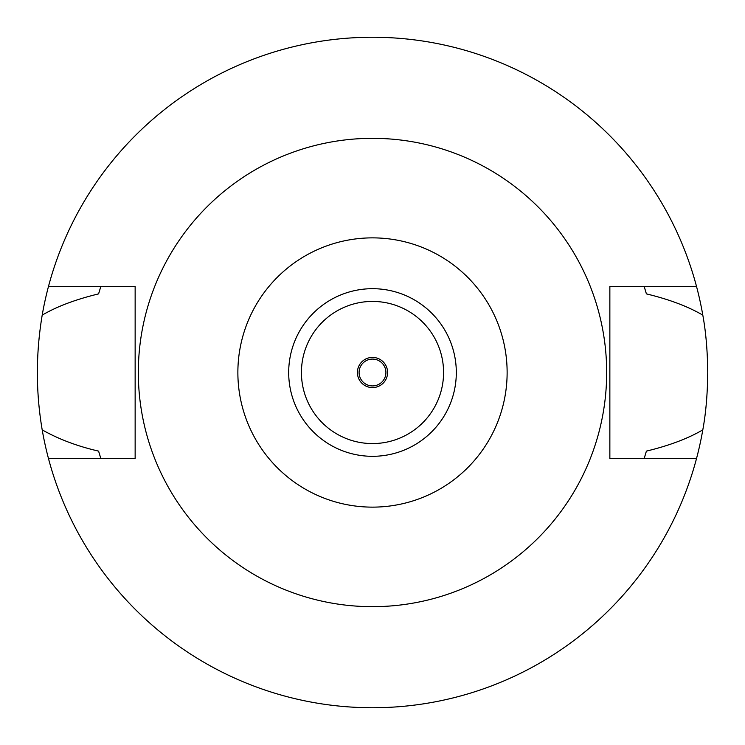 <?xml version="1.0" encoding="UTF-8"?>
<svg xmlns="http://www.w3.org/2000/svg" width="745" height="745" viewBox="0 0 745 745"><rect width="100%" height="100%" fill="white"/><g stroke="black" fill="none" stroke-linecap="round" stroke-linejoin="round"><path stroke-width="1.12" d="M372.5 456.312A83.812 83.812 0 0 0 456.312 372.5A83.812 83.812 0 0 0 372.5 288.688A83.812 83.812 0 0 0 288.688 372.5A83.812 83.812 0 0 0 372.5 456.312M372.5 443.573A71.073 71.073 0 0 0 443.573 372.5A71.073 71.073 0 0 0 372.5 301.427A71.073 71.073 0 0 0 301.427 372.5A71.073 71.073 0 0 0 372.5 443.573M372.5 387.586A15.086 15.086 0 0 0 387.586 372.5A15.086 15.086 0 0 0 372.5 357.414A15.086 15.086 0 0 0 357.414 372.5A15.086 15.086 0 0 0 372.5 387.586M372.5 385.91A13.41 13.41 0 0 0 385.91 372.5A13.41 13.41 0 0 0 372.5 359.09A13.41 13.41 0 0 0 359.09 372.5A13.41 13.41 0 0 0 372.5 385.91M644.416 457.747A284.963 284.963 0 0 1 644.127 458.659L646.399 451.116C669.14 445.64 687.942 438.563 702.805 429.865A335.25 335.25 0 0 1 42.195 429.865C58.65 439.178 77.452 446.264 98.601 451.116A284.963 284.963 0 0 0 99.914 455.558M696.491 458.659L609.857 458.659L609.857 286.341L696.491 286.341A335.25 335.25 0 0 1 702.805 315.135C687.97 306.456 669.168 299.369 646.399 293.884L644.127 286.341A284.963 284.963 0 0 1 644.416 287.253M702.805 429.865C705.878 413.224 707.527 394.105 707.75 372.5C707.527 350.895 705.878 331.767 702.805 315.135M645.086 455.558A284.963 284.963 0 0 0 646.399 451.116M100.584 457.747A284.963 284.963 0 0 0 100.873 458.659L98.601 451.116M100.584 287.253A284.963 284.963 0 0 1 100.873 286.341L98.601 293.884C75.58 299.453 56.778 306.54 42.195 315.135C35.76 353.689 35.76 391.935 42.195 429.865M42.195 315.135A335.25 335.25 0 0 1 696.491 286.341M99.914 289.451A284.963 284.963 0 0 0 98.601 293.884M646.399 293.884A284.963 284.963 0 0 0 645.086 289.442M48.509 458.659L135.143 458.659L135.143 286.341L48.509 286.341M372.5 138.328A234.172 234.172 0 0 1 606.672 372.5A234.172 234.172 0 0 1 372.5 606.672A234.172 234.172 0 0 1 138.328 372.5A234.172 234.172 0 0 1 372.5 138.328M372.5 507.131A134.631 134.631 0 0 1 237.869 372.5A134.631 134.631 0 0 1 372.5 237.869A134.631 134.631 0 0 1 507.131 372.5A134.631 134.631 0 0 1 372.5 507.131"/></g></svg>
